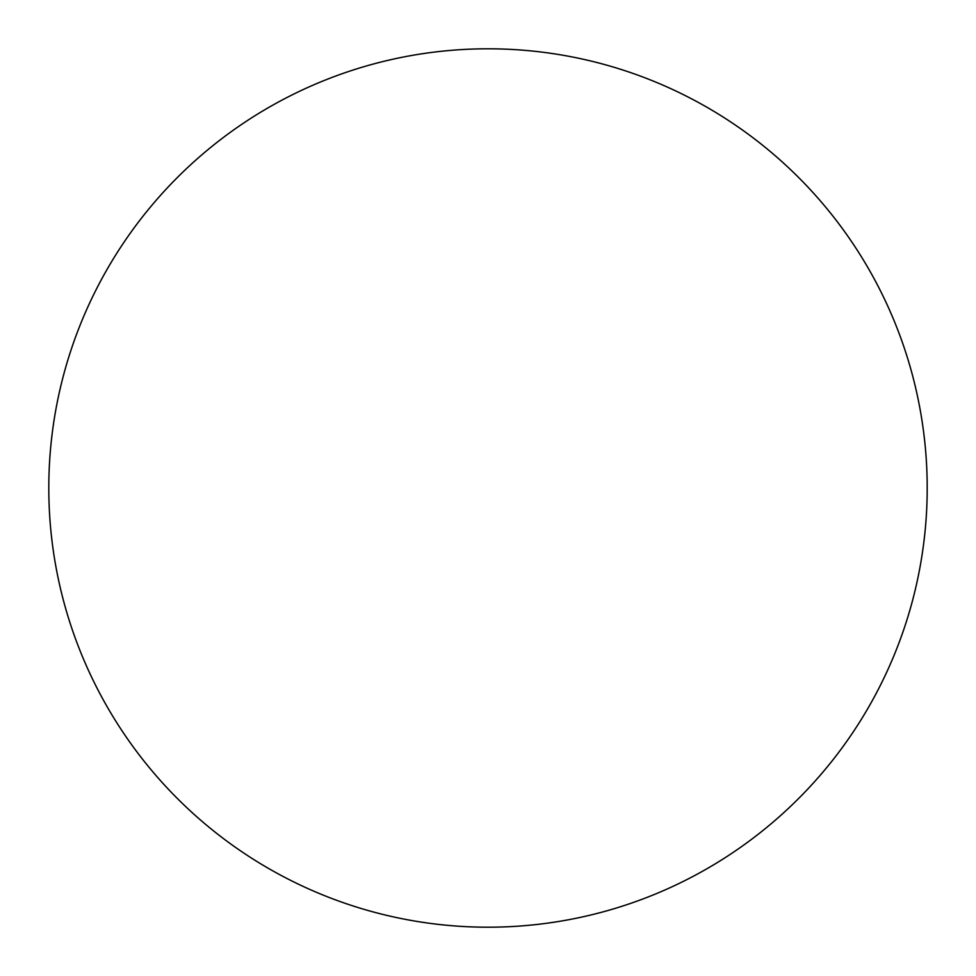<?xml version="1.0" encoding="UTF-8"?>
<svg xmlns="http://www.w3.org/2000/svg" width="976" height="976" viewBox="0 0 976 976"><rect width="100%" height="100%" fill="white"/><g stroke="black" fill="none" stroke-linecap="round" stroke-linejoin="round"><path stroke-width="0.73" stroke-dasharray="4.88 3.66" d="M488 48.8A439.2 439.2 0 0 1 927.2 488A439.2 439.2 0 0 1 488 927.2A439.2 439.2 0 0 1 48.8 488A439.2 439.2 0 0 1 488 48.8M48.8 488A439.2 439.2 0 0 0 488 927.2A439.2 439.2 0 0 0 927.2 488A439.2 439.2 0 0 0 488 48.8A439.2 439.2 0 0 0 48.8 488"/><path stroke-width="1.46" d="M488 48.8A439.2 439.2 0 0 1 927.2 488A439.2 439.2 0 0 1 488 927.2A439.2 439.2 0 0 1 48.8 488A439.2 439.2 0 0 1 488 48.8M48.8 488A439.2 439.2 0 0 0 488 927.2A439.2 439.2 0 0 0 927.2 488A439.2 439.2 0 0 0 488 48.8A439.2 439.2 0 0 0 48.8 488"/></g></svg>
